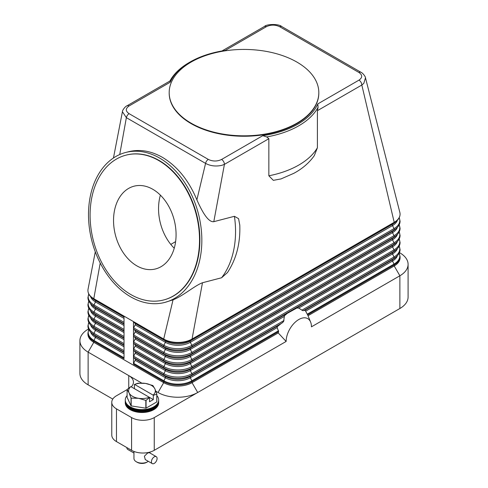 <?xml version="1.0" encoding="UTF-8"?>
<svg xmlns="http://www.w3.org/2000/svg" width="488" height="488" viewBox="0 0 488 488"><rect width="100%" height="100%" fill="white"/><g stroke="black" fill="none" stroke-linecap="round" stroke-linejoin="round"><path stroke-width="0.73" d="M239.773 224.767C240.505 243.054 236.399 258.988 227.457 272.572L221.595 277.764L202.477 282.753L192.04 339.044A20.038 11.572 180 0 1 163.7 339.044L133.474 321.592A1.336 0.769 120 0 0 133.669 322.147L135.164 323.489A1.336 0.769 -60 0 1 135.164 324.837L133.669 327.899A1.336 0.769 120 0 0 133.474 328.686A1.336 0.769 120 0 0 133.669 329.241L135.164 330.583A1.336 0.769 -60 0 1 135.164 331.925L133.669 334.988A1.336 0.769 120 0 0 133.474 335.775A1.336 0.769 120 0 0 133.669 336.33L135.164 337.672A1.336 0.769 -60 0 1 135.164 339.014L133.669 342.076A1.336 0.769 120 0 0 133.474 342.863A1.336 0.769 120 0 0 133.669 343.418L135.164 344.766A1.336 0.769 -60 0 1 135.164 346.108L133.669 349.17A1.336 0.769 120 0 0 133.474 349.957A1.336 0.769 120 0 0 133.669 350.512L135.164 351.854A1.336 0.769 -60 0 1 135.164 353.196L133.669 356.258A1.336 0.769 120 0 0 133.474 357.045A1.336 0.769 120 0 0 133.669 357.6L135.164 358.942A1.336 0.769 -60 0 1 135.164 360.284L133.669 363.346A1.336 0.769 120 0 0 133.474 364.133L133.474 321.592L124.025 316.139L124.025 358.68L93.794 341.228A1.336 0.769 120 0 1 93.995 340.441A19.758 11.407 180 0 1 88.816 329.577M399.459 252.631L399.873 252.875A28.054 16.195 180 0 1 399.873 252.875L399.459 252.631L399.873 252.869A28.054 16.195 180 0 1 408.09 264.325A28.054 16.195 180 0 1 399.873 275.781L311.448 326.832A17.904 10.333 -60 0 0 310.618 322.098A17.904 10.333 -60 0 0 296.497 321.092A17.904 10.333 -60 0 0 286.133 341.447L278.233 332.92L192.04 382.677A20.038 11.572 180 0 1 163.7 382.677L93.794 342.32A20.038 11.572 180 0 1 87.925 334.14L87.925 333.048A20.038 11.572 0 0 0 93.794 341.228L93.794 342.32L88.127 352.135A28.054 16.195 180 0 1 79.91 340.685A28.054 16.195 180 0 1 88.127 329.229L88.541 328.991M281.186 178.889L273.335 180.346L268.851 175.796L268.851 138.708L266.722 136.927A77.488 44.737 0 0 0 318.078 107.275L317.395 110.684L361.821 85.034A4.008 2.312 60 0 0 361.547 83.485A4.008 2.312 60 0 0 360.992 82.24A4.008 2.312 60 0 0 358.985 80.13C362.602 77.568 362.578 75.012 358.906 72.456L279.697 26.724C275.293 24.607 270.864 24.589 266.405 26.675A4.008 2.312 -120 0 0 264.404 26.48L221.967 50.978M170.208 82.216L170.068 80.941L127.008 105.804A4.008 2.312 60 0 1 129.015 106L170.202 82.222A76.152 43.963 180 0 1 190.149 61.976A76.152 43.963 180 0 1 225.218 50.459L266.405 26.675M124.025 316.139L93.794 298.686A20.038 11.572 180 0 1 87.925 290.506A20.038 11.572 180 0 1 88.047 289.219L95.288 251.82M298.07 307.873A24.046 13.884 120 0 0 296.844 308.026L298.748 308.068L302.67 310.63L305.073 310.362A24.046 13.884 120 0 1 305.409 310.722L307.617 314.864A22.527 13.005 -60 0 1 308.007 315.712A22.527 13.005 -60 0 1 308.013 315.724L394.206 265.96L394.206 264.874A20.038 11.572 0 0 0 400.075 256.688L399.221 253.144M278.233 332.92A22.527 13.005 -60 0 1 278.63 331.596L277.184 327.607L277.257 326.667L283.577 321.653L284.461 315.724L287.347 313.308L296.844 308.026M285.687 314.467A24.046 13.884 120 0 0 284.461 315.724M277.459 326.307A24.046 13.884 120 0 0 277.123 327.051M286.133 341.447L154.257 417.588A16.031 9.254 180 0 1 142.917 420.296A16.031 9.254 180 0 1 131.583 417.588L116.467 408.859A16.031 9.254 180 0 1 111.77 402.313A16.031 9.254 180 0 1 116.467 395.768L127.106 389.625M399.831 212.341A20.038 11.572 180 0 1 399.861 212.463A20.038 11.572 180 0 1 400.075 214.147A20.038 11.572 180 0 1 394.206 222.327A1.336 0.769 60 0 1 394.005 222.882A19.758 11.407 0 0 0 396.506 221.113C398.836 219.075 400.026 216.757 400.075 214.147M399.861 212.463L365.481 77.824L363.798 83.381L361.821 85.034L394.206 222.327L192.04 339.044A1.336 0.769 60 0 1 191.845 339.605L394.005 222.882L392.517 224.23A17.653 10.193 0 0 0 394.755 222.65L396.506 221.113M317.395 110.684L317.395 147.773L314.327 155.599C309.252 162.797 302.426 168.696 293.849 173.307L280.728 179.047M113.46 157.984L122.421 111.703L126.362 117.657L205.57 163.389C210.468 166.011 215.909 166.652 221.894 165.31L224.425 164.358L213.799 221.68L234.417 216.3L238.583 218.667L239.791 225.194M268.851 138.708L224.425 164.358A4.008 2.312 -120 0 0 224.157 162.809A4.008 2.312 -120 0 0 223.596 161.565A4.008 2.312 -120 0 0 221.595 159.454L262.782 135.67A76.152 43.963 180 0 0 317.798 103.907L358.985 80.13M266.729 136.951L262.776 135.664M159.649 158.088A77.488 54.967 75.4 0 1 201.782 236.778A77.488 54.967 75.4 0 1 164.743 302.444A77.488 54.967 75.4 0 1 130.699 296.844A77.488 54.967 75.4 0 1 88.566 218.16A77.488 54.967 75.4 0 1 125.605 152.494A77.488 54.967 75.4 0 1 159.649 158.088M202.477 282.753C194.7 285.626 182.927 296.045 173.051 299.827L164.743 302.444M125.605 152.494L128.405 151.762C139.592 148.98 150.938 150.847 162.449 157.356C177.364 166.31 188.838 180.475 196.877 199.854C201.861 211.017 208.028 222.485 213.799 221.68M317.792 103.901L318.097 107.293M318.816 92.848A74.817 43.194 180 0 1 318.816 93.062A74.817 43.194 180 0 1 272.633 132.968A74.817 43.194 180 0 1 191.095 123.604A74.817 43.194 180 0 1 169.184 93.062A74.817 43.194 180 0 1 169.184 92.848M296.905 62.086A74.817 43.194 180 0 1 318.816 92.628A74.817 43.194 180 0 1 272.633 132.535A74.817 43.194 180 0 1 191.095 123.171A74.817 43.194 180 0 1 169.184 92.628A74.817 43.194 180 0 1 215.367 52.722A74.817 43.194 180 0 1 296.905 62.086M224.895 50.502L225.224 50.453M190.149 61.976L189.21 62.519A77.488 44.737 0 0 0 169.928 81.026M129.015 106C125.398 108.574 125.422 111.13 129.094 113.673A4.008 2.312 -60 0 0 127.374 115.339A4.008 2.312 -60 0 0 126.362 117.657L119.725 154.537M129.094 113.673L208.303 159.405A4.008 2.312 -60 0 0 206.583 161.071A4.008 2.312 -60 0 0 205.57 163.389L196.877 199.854M365.481 77.824L365.481 77.818C365.732 76.921 362.645 72.785 360.906 72.254A4.008 2.312 -60 0 1 360.913 72.254A4.008 2.312 -60 0 1 360.955 72.285M126.093 155.129A74.817 53.07 75.4 0 1 126.276 155.08A74.817 53.07 75.4 0 1 159.149 160.485A74.817 53.07 75.4 0 1 199.83 236.454A74.817 53.07 75.4 0 1 164.066 299.858A74.817 53.07 75.4 0 1 163.883 299.906M158.783 160.576A74.817 53.07 75.4 0 1 199.464 236.552A74.817 53.07 75.4 0 1 163.706 299.955A74.817 53.07 75.4 0 1 130.833 294.551A74.817 53.07 75.4 0 1 90.152 218.575A74.817 53.07 75.4 0 1 125.91 155.172A74.817 53.07 75.4 0 1 158.783 160.576M136.823 265.844A42.749 30.329 75.4 0 1 113.576 222.43A42.749 30.329 75.4 0 1 134.011 186.196A42.749 30.329 75.4 0 1 152.793 189.283A42.749 30.329 75.4 0 1 176.04 232.697A42.749 30.329 75.4 0 1 155.605 268.931A42.749 30.329 75.4 0 1 136.823 265.844M160.381 195.145A42.749 30.329 -104.6 0 0 174.24 248.233M175.619 241.627L170.8 244.409M173.051 299.827L163.7 339.044A1.336 0.769 120 0 0 163.901 339.605A19.758 11.407 0 0 0 191.845 339.605L190.351 340.947L392.517 224.23A1.336 0.769 -120 0 0 392.315 224.785A1.336 0.769 -120 0 0 392.517 225.572A17.653 10.193 0 0 0 397.366 220.301M100.211 263.014L93.794 298.686A1.336 0.769 120 0 0 93.995 299.242A19.758 11.407 180 0 1 91.494 297.473L93.245 299.004A17.653 10.193 180 0 0 95.483 300.584A1.336 0.769 -60 0 1 95.685 301.139A1.336 0.769 -60 0 1 95.483 301.926A17.653 10.193 180 0 1 90.634 296.661M112.777 399.092L88.127 384.861A28.054 16.195 0 0 1 79.91 373.411L79.91 340.685M131.223 386.838A16.031 9.254 0 0 0 133.444 382.135A16.031 9.254 0 0 0 128.747 375.589L88.127 352.135L88.127 384.861M128.747 388.076L128.747 375.589L141.746 383.092M155.867 391.248L158.033 392.498A28.054 16.195 0 0 0 197.713 392.498L192.04 382.677L192.04 381.592L278.63 331.596M400.075 256.688L400.075 257.78A20.038 11.572 180 0 1 394.206 265.96L399.873 275.781L399.873 308.507A28.054 16.195 0 0 0 408.09 297.052L408.09 264.325M399.873 308.507L154.257 450.314L154.257 417.588M131.583 417.588L131.583 450.314A16.031 9.254 0 0 0 142.917 453.023A16.031 9.254 0 0 0 154.257 450.314M131.583 450.314L116.467 441.585A16.031 9.254 0 0 1 111.77 435.04L111.77 402.313M127.106 395.591A16.702 9.644 0 0 0 125.276 399.977L125.276 401.38A16.702 9.644 0 0 0 130.168 408.194A16.702 9.644 0 0 0 148.364 410.286A16.702 9.644 0 0 0 158.673 401.38L158.673 399.977A16.702 9.644 0 0 0 156.843 395.591M125.276 399.977A16.702 9.644 0 0 0 130.168 406.797A16.702 9.644 0 0 0 148.364 408.889A16.702 9.644 0 0 0 158.673 399.977M125.288 401.764A16.702 9.644 0 0 0 125.276 402.149A16.702 9.644 0 0 0 130.168 408.968A16.702 9.644 0 0 0 148.364 411.061A16.702 9.644 0 0 0 158.673 402.149A16.702 9.644 0 0 0 158.661 401.764M158.673 402.149L158.673 402.862A16.702 9.644 180 0 1 148.364 411.768A16.702 9.644 180 0 1 130.168 409.676A16.702 9.644 180 0 1 125.276 402.862L125.276 402.149M156.788 394.164L156.788 401.947A15.366 8.869 0 0 0 156.843 401.825L156.843 394.042A15.366 8.869 180 0 1 156.788 394.164L153.311 395.347L153.311 399.587L149.529 401.77L149.529 397.531L146.058 400.355A15.366 8.869 180 0 1 145.845 400.392L138.519 398.312L131.187 398.123A15.366 8.869 180 0 1 131.107 398.08A15.366 8.869 180 0 1 131.034 398.031L129.07 392.858A13.359 7.71 0 0 0 132.529 396.317A13.359 7.71 0 0 0 138.519 398.312A13.359 7.71 0 0 0 149.34 397.293L149.529 397.531M156.788 401.947L146.058 408.139L146.058 400.355M145.845 400.392L145.845 408.169A15.366 8.869 0 0 0 146.058 408.139M145.845 408.169L131.187 405.906L131.187 398.123M131.034 398.031L131.034 405.815A15.366 8.869 0 0 0 131.107 405.857A15.366 8.869 0 0 0 131.187 405.906M131.034 405.815L127.106 397.354L127.106 389.57A15.366 8.869 180 0 1 127.161 389.448L130.827 386.606A13.359 7.71 0 0 0 129.07 392.858L127.106 389.57M152.835 385.532A15.366 8.869 180 0 1 152.915 385.581L154.879 388.863A13.359 7.71 0 0 0 151.42 385.404A13.359 7.71 0 0 0 145.43 383.409L152.762 385.49A15.366 8.869 180 0 1 152.835 385.532M137.891 383.257A15.366 8.869 180 0 1 138.104 383.22L145.43 383.409A13.359 7.71 0 0 0 134.609 384.428L137.891 383.257M134.413 388.68L134.413 384.44M153.311 395.347L153.122 395.115A13.359 7.71 0 0 0 154.879 388.863L156.843 394.042M153.311 399.587L130.827 386.606M134.609 384.428L153.122 395.115M133.956 451.443L133.956 458.494A8.015 4.63 0 0 0 136.304 461.764L136.304 461.764A8.015 4.63 0 0 0 147.644 461.764A8.015 4.63 0 0 0 148.309 461.325M152.25 463.6L145.272 459.568L144.387 456.195L147.644 453.041L149.279 452.626L156.258 456.658A4.008 2.312 -60 0 1 156.874 459.867A4.008 2.312 -60 0 1 154.257 463.399A4.008 2.312 -60 0 1 152.25 463.6A4.008 2.312 -60 0 1 151.634 460.385A4.008 2.312 -60 0 1 154.257 456.86A4.008 2.312 -60 0 1 156.258 456.658M137.25 462.313L136.304 461.764L137.25 462.313A6.679 3.855 0 0 0 146.699 462.313L147.644 461.764M126.862 447.581A4.008 2.312 120 0 0 127.691 449.418L133.956 453.041M125.288 400.331A16.702 9.644 0 0 0 130.168 407.498A16.702 9.644 0 0 0 148.645 409.517A16.702 9.644 0 0 0 158.661 400.331M133.669 322.147L163.901 339.605L165.389 340.947A1.336 0.769 -60 0 1 165.591 341.502A1.336 0.769 -60 0 1 165.389 342.289L163.901 345.351A1.336 0.769 120 0 0 163.7 346.138A1.336 0.769 120 0 0 163.901 346.694A19.758 11.407 0 0 0 191.845 346.694L394.005 229.976L392.517 231.318A17.653 10.193 0 0 0 394.755 229.738L396.506 228.207C398.836 226.17 400.026 223.846 400.075 221.241L399.221 217.691M133.669 327.899L163.901 345.351A19.758 11.407 0 0 0 191.845 345.351A1.336 0.769 60 0 1 192.04 346.138A1.336 0.769 60 0 1 191.845 346.694L190.351 348.035L392.517 231.318A1.336 0.769 -120 0 0 392.315 231.873A1.336 0.769 -120 0 0 392.517 232.66A17.653 10.193 0 0 0 397.366 227.39M135.164 323.489L165.389 340.947A17.653 10.193 0 0 0 190.351 340.947A1.336 0.769 -120 0 0 190.155 341.502A1.336 0.769 -120 0 0 190.351 342.289L191.845 345.351L394.005 228.634A1.336 0.769 60 0 1 394.206 229.421A1.336 0.769 60 0 1 394.005 229.976A19.758 11.407 0 0 0 396.506 228.207M135.164 324.837L165.389 342.289A17.653 10.193 0 0 0 190.351 342.289L392.517 225.572L394.005 228.634A19.758 11.407 0 0 0 399.184 217.764M124.025 350.689L93.995 333.353A1.336 0.769 120 0 0 93.794 334.14A1.336 0.769 120 0 0 93.995 334.695L95.483 336.037A17.653 10.193 180 0 1 93.245 334.457L91.494 332.926C89.164 330.888 87.974 328.564 87.925 325.96L88.779 322.409M124.025 352.513L95.483 336.037A1.336 0.769 -60 0 1 95.685 336.592A1.336 0.769 -60 0 1 95.483 337.379A17.653 10.193 180 0 1 90.634 332.108M124.025 353.855L95.483 337.379L93.995 340.441L124.025 357.777M124.025 352.031L93.995 334.695A19.758 11.407 180 0 1 91.494 332.926M158.033 392.498L163.7 382.677L163.7 381.592L133.474 364.133M124.025 343.601L93.995 326.259A1.336 0.769 120 0 0 93.794 327.045A1.336 0.769 120 0 0 93.995 327.607L95.483 328.949A17.653 10.193 180 0 1 93.245 327.369L91.494 325.838C89.164 323.794 87.974 321.476 87.925 318.865L88.779 315.321M124.025 345.425L95.483 328.949A1.336 0.769 -60 0 1 95.685 329.504A1.336 0.769 -60 0 1 95.483 330.291A17.653 10.193 180 0 1 90.634 325.02M124.025 346.767L95.483 330.291L93.995 333.353A19.758 11.407 180 0 1 88.816 322.483M124.025 344.943L93.995 327.607A19.758 11.407 180 0 1 91.494 325.838M124.025 336.506L93.995 319.17A1.336 0.769 120 0 0 93.794 319.957A1.336 0.769 120 0 0 93.995 320.512L95.483 321.854A17.653 10.193 180 0 1 93.245 320.274L91.494 318.743C89.164 316.706 87.974 314.382 87.925 311.777L88.779 308.233M124.025 338.337L95.483 321.854A1.336 0.769 -60 0 1 95.685 322.409A1.336 0.769 -60 0 1 95.483 323.196A17.653 10.193 180 0 1 90.634 317.932M124.025 339.678L95.483 323.196L93.995 326.259A19.758 11.407 180 0 1 88.816 315.394M124.025 337.849L93.995 320.512A19.758 11.407 180 0 1 91.494 318.743M124.025 329.418L93.995 312.082A1.336 0.769 120 0 0 93.794 312.869A1.336 0.769 120 0 0 93.995 313.424L95.483 314.766A17.653 10.193 180 0 1 93.245 313.186L91.494 311.655C89.164 309.618 87.974 307.294 87.925 304.689L88.779 301.139M124.025 331.242L95.483 314.766A1.336 0.769 -60 0 1 95.685 315.321A1.336 0.769 -60 0 1 95.483 316.108A17.653 10.193 180 0 1 90.634 310.838M124.025 332.584L95.483 316.108L93.995 319.17A19.758 11.407 180 0 1 88.816 308.306M124.025 330.76L93.995 313.424A19.758 11.407 180 0 1 91.494 311.655M124.025 322.33L93.995 304.988A1.336 0.769 120 0 0 93.794 305.775A1.336 0.769 120 0 0 93.995 306.33L95.483 307.678A17.653 10.193 180 0 1 93.245 306.098L91.494 304.561C89.164 302.523 87.974 300.205 87.925 297.595L88.779 294.05M124.025 324.154L95.483 307.678A1.336 0.769 -60 0 1 95.685 308.233A1.336 0.769 -60 0 1 95.483 309.02A17.653 10.193 180 0 1 90.634 303.75M124.025 325.496L95.483 309.02L93.995 312.082A19.758 11.407 180 0 1 88.816 301.212M124.025 323.672L93.995 306.33A19.758 11.407 180 0 1 91.494 304.561M124.025 318.408L95.483 301.926L93.995 304.988A19.758 11.407 180 0 1 88.816 294.124M124.025 316.578L93.995 299.242L95.483 300.584L124.025 317.06M303.377 310.661L394.005 258.335L392.517 259.677A1.336 0.769 -120 0 0 392.315 260.238A1.336 0.769 -120 0 0 392.517 261.025A17.653 10.193 0 0 0 397.366 255.755M305.683 311.155L392.517 261.025L394.005 264.087A1.336 0.769 60 0 1 394.206 264.874L307.617 314.864M307.269 314.162L394.005 264.087A19.758 11.407 0 0 0 399.184 253.217M133.669 329.241L163.901 346.694L165.389 348.035A17.653 10.193 0 0 0 190.351 348.035A1.336 0.769 -120 0 0 190.155 348.591A1.336 0.769 -120 0 0 190.351 349.377L191.845 352.44A1.336 0.769 60 0 1 192.04 353.227A1.336 0.769 60 0 1 191.845 353.782L190.351 355.124A1.336 0.769 -120 0 0 190.155 355.679A1.336 0.769 -120 0 0 190.351 356.466L191.845 359.534A1.336 0.769 60 0 1 192.04 360.315A1.336 0.769 60 0 1 191.845 360.876L190.351 362.218A1.336 0.769 -120 0 0 190.155 362.773A1.336 0.769 -120 0 0 190.351 363.56L191.845 366.622A1.336 0.769 60 0 1 192.04 367.409A1.336 0.769 60 0 1 191.845 367.964L394.005 251.247L392.517 252.589A1.336 0.769 -120 0 0 392.315 253.144A1.336 0.769 -120 0 0 392.517 253.931L394.005 256.993A1.336 0.769 60 0 1 394.206 257.78A1.336 0.769 60 0 1 394.005 258.335A19.758 11.407 0 0 0 396.506 256.566C398.836 254.529 400.026 252.204 400.075 249.6L399.221 246.056M304.866 310.283L392.517 259.677A17.653 10.193 0 0 0 394.755 258.097L396.506 256.566M133.669 350.512L163.901 367.964L165.389 369.306A1.336 0.769 -60 0 1 165.591 369.861A1.336 0.769 -60 0 1 165.389 370.648L163.901 373.71A19.758 11.407 0 0 0 191.845 373.71A1.336 0.769 60 0 1 192.04 374.497A1.336 0.769 60 0 1 191.845 375.052L282.467 322.733M277.184 327.607L190.351 377.743L191.845 380.805L278.581 330.724M191.845 380.805A1.336 0.769 60 0 1 192.04 381.592A20.038 11.572 0 0 1 163.7 381.592A1.336 0.769 120 0 1 163.901 380.805A19.758 11.407 0 0 0 191.845 380.805M278.001 325.795L190.351 376.394A1.336 0.769 -120 0 0 190.155 376.956A1.336 0.769 -120 0 0 190.351 377.743A17.653 10.193 0 0 1 165.389 377.743L163.901 380.805L133.669 363.346M133.669 357.6L163.901 375.052L165.389 376.394A1.336 0.769 -60 0 1 165.591 376.956A1.336 0.769 -60 0 1 165.389 377.743L135.164 360.284M133.669 356.258L163.901 373.71A1.336 0.769 120 0 0 163.7 374.497A1.336 0.769 120 0 0 163.901 375.052A19.758 11.407 0 0 0 191.845 375.052L190.351 376.394A17.653 10.193 0 0 1 165.389 376.394L135.164 358.942M284.12 316.517L190.351 370.648L191.845 373.71L283.998 320.506M287.347 313.308L190.351 369.306A1.336 0.769 -120 0 0 190.155 369.861A1.336 0.769 -120 0 0 190.351 370.648A17.653 10.193 0 0 1 165.389 370.648L135.164 353.196M298.748 308.068L392.517 253.931A17.653 10.193 0 0 0 397.366 248.66M301.852 310.197L394.005 256.993A19.758 11.407 0 0 0 399.184 246.129M133.669 343.418L163.901 360.876A19.758 11.407 0 0 0 191.845 360.876L394.005 244.159L392.517 245.501A1.336 0.769 -120 0 0 392.315 246.056A1.336 0.769 -120 0 0 392.517 246.843L394.005 249.905A1.336 0.769 60 0 1 394.206 250.692A1.336 0.769 60 0 1 394.005 251.247A19.758 11.407 0 0 0 396.506 249.478C398.836 247.44 400.026 245.116 400.075 242.512L399.221 238.961M295.521 308.587L392.517 252.589A17.653 10.193 0 0 0 394.755 251.009L396.506 249.478M133.669 336.33L163.901 353.782L165.389 355.124A1.336 0.769 -60 0 1 165.591 355.679A1.336 0.769 -60 0 1 165.389 356.466L163.901 359.534A1.336 0.769 120 0 0 163.7 360.315A1.336 0.769 120 0 0 163.901 360.876L165.389 362.218A1.336 0.769 -60 0 1 165.591 362.773A1.336 0.769 -60 0 1 165.389 363.56L163.901 366.622A1.336 0.769 120 0 0 163.7 367.409A1.336 0.769 120 0 0 163.901 367.964A19.758 11.407 0 0 0 191.845 367.964L190.351 369.306A17.653 10.193 0 0 1 165.389 369.306L135.164 351.854M135.164 346.108L165.389 363.56A17.653 10.193 0 0 0 190.351 363.56L392.517 246.843A17.653 10.193 0 0 0 397.366 241.572M133.669 349.17L163.901 366.622A19.758 11.407 0 0 0 191.845 366.622L394.005 249.905A19.758 11.407 0 0 0 399.184 239.035M135.164 330.583L165.389 348.035A1.336 0.769 -60 0 1 165.591 348.591A1.336 0.769 -60 0 1 165.389 349.377L163.901 352.44A1.336 0.769 120 0 0 163.7 353.227A1.336 0.769 120 0 0 163.901 353.782A19.758 11.407 0 0 0 191.845 353.782L394.005 237.064L392.517 238.406A1.336 0.769 -120 0 0 392.315 238.961A1.336 0.769 -120 0 0 392.517 239.748L394.005 242.81A1.336 0.769 60 0 1 394.206 243.597A1.336 0.769 60 0 1 394.005 244.159A19.758 11.407 0 0 0 396.506 242.39C398.836 240.346 400.026 238.028 400.075 235.417L399.221 231.873M135.164 344.766L165.389 362.218A17.653 10.193 0 0 0 190.351 362.218L392.517 245.501A17.653 10.193 0 0 0 394.755 243.921L396.506 242.39M135.164 339.014L165.389 356.466A17.653 10.193 0 0 0 190.351 356.466L392.517 239.748A17.653 10.193 0 0 0 397.366 234.484M133.669 342.076L163.901 359.534A19.758 11.407 0 0 0 191.845 359.534L394.005 242.81A19.758 11.407 0 0 0 399.184 231.946M135.164 331.925L165.389 349.377A17.653 10.193 0 0 0 190.351 349.377L392.517 232.66L394.005 235.722A1.336 0.769 60 0 1 394.206 236.509A1.336 0.769 60 0 1 394.005 237.064A19.758 11.407 0 0 0 396.506 235.295C398.836 233.258 400.026 230.934 400.075 228.329L399.221 224.785M135.164 337.672L165.389 355.124A17.653 10.193 0 0 0 190.351 355.124L392.517 238.406A17.653 10.193 0 0 0 394.755 236.826L396.506 235.295M133.669 334.988L163.901 352.44A19.758 11.407 0 0 0 191.845 352.44L394.005 235.722A19.758 11.407 0 0 0 399.184 224.858M234.417 216.3A77.488 54.967 75.4 0 1 221.595 277.764M208.303 159.405C212.731 161.522 217.16 161.54 221.595 159.454M279.697 26.724A4.008 2.312 -60 0 1 281.417 26.401A4.008 2.312 -60 0 1 281.698 26.523L360.913 72.254A4.008 2.312 -60 0 0 360.626 72.132A4.008 2.312 -60 0 0 358.906 72.456M317.395 147.773A77.488 44.737 180 0 1 268.851 175.796M116.467 441.585L116.467 408.859M88.779 329.504L87.925 333.048M87.925 290.506C87.974 293.111 89.164 295.435 91.494 297.473M310.618 322.098L308.007 315.712M318.816 92.628L318.816 93.062M163.706 299.955L164.066 299.858M125.91 155.172L126.276 155.08M169.184 92.628L169.184 93.062M264.404 26.48C266.582 24.016 278.837 23.68 281.698 26.523M122.421 111.703C122.122 110.593 125.276 106.293 127.008 105.804M149.987 453.041L149.987 452.071"/></g></svg>
